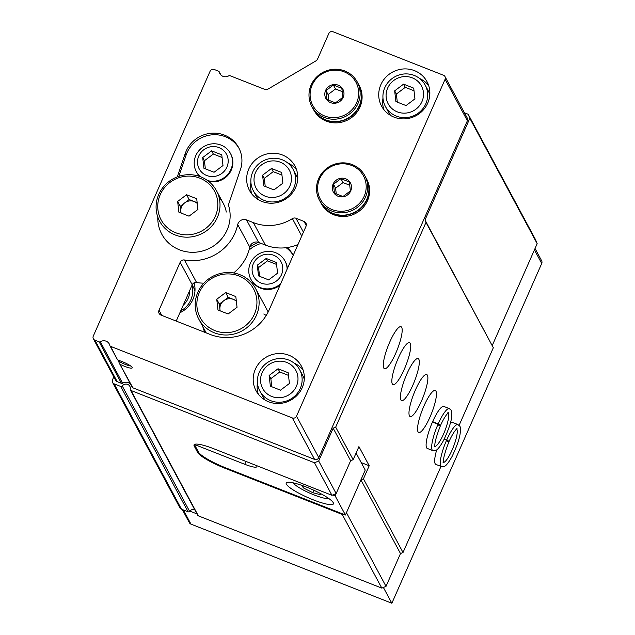 <?xml version="1.0" encoding="UTF-8"?>
<svg xmlns="http://www.w3.org/2000/svg" width="635" height="635" viewBox="0 0 635 635"><rect width="100%" height="100%" fill="white"/><g stroke="black" fill="none" stroke-linecap="round" stroke-linejoin="round"><path stroke-width="0.95" d="M265.232 196.199A18.891 18.129 151.8 0 1 261.636 164.83A18.891 18.129 151.8 0 1 291.346 176.53A18.891 18.129 151.8 0 1 265.232 196.199M263.819 185.904L273.971 189.897L282.885 183.182L281.654 172.474L271.51 168.473L262.588 175.189L263.819 185.904M271.772 396.478A18.891 18.129 151.8 0 1 268.168 365.109A18.891 18.129 151.8 0 1 297.878 376.817A18.891 18.129 151.8 0 1 271.772 396.478M270.359 386.183L280.503 390.184L289.417 383.469L288.187 372.753L278.043 368.76L269.129 375.476L270.359 386.183M397.304 111.871A18.891 18.129 151.8 0 1 393.7 80.502A18.891 18.129 151.8 0 1 423.41 92.202A18.891 18.129 151.8 0 1 397.304 111.871M395.891 101.568L406.035 105.569L414.949 98.854L413.718 88.146L403.574 84.145L394.66 90.861L395.891 101.568M119.539 363.641L118.364 360.87M130.477 383.984A6.453 6.191 -28.2 0 0 122.611 383.215A1.294 1.238 -28.2 0 1 121.444 383.326L117.197 381.651A3.223 3.096 -28.2 0 1 115.633 380.27L93.361 338.804A3.223 3.096 -28.2 0 0 94.917 340.185L99.171 341.86A1.294 1.238 -28.2 0 0 100.33 341.749L122.611 383.215M93.361 338.804A3.223 3.096 -28.2 0 1 93.274 336.129L210.09 71.263A3.223 3.096 -28.2 0 1 214.297 69.509L218.551 71.183A1.294 1.238 -28.2 0 1 219.289 72.049A6.453 6.191 -28.2 0 0 228.798 75.795A1.294 1.238 -28.2 0 1 229.965 75.684L264.366 89.233A4.516 4.334 -28.2 0 0 268.375 88.892L315.762 60.984A4.516 4.334 -28.2 0 0 317.651 58.872L328.835 33.504A3.223 3.096 -28.2 0 1 333.05 31.75L443.452 75.24A3.223 3.096 -28.2 0 1 445.103 79.296L296.521 416.187A3.223 3.096 -28.2 0 1 292.306 417.933L110.585 346.353A1.294 1.238 -28.2 0 1 109.847 345.496A6.453 6.191 -28.2 0 0 100.33 341.749M110.585 346.353L117.467 359.68M119.364 363.204L132.858 387.818L314.587 459.399A3.223 3.096 -28.2 0 0 318.794 457.652L467.376 120.761A3.223 3.096 -28.2 0 0 467.289 118.086L445.016 76.621M119.634 363.807L132.239 387.271A1.294 1.238 -28.2 0 0 132.858 387.818M113.808 376.865L112.506 379.801A3.223 3.096 -28.2 0 0 114.157 383.858L120.729 386.453A1.294 1.238 -28.2 0 0 122.269 386.001A4.516 4.334 -28.2 0 1 130.27 389.144A1.294 1.238 -28.2 0 0 131.008 390.501L314.476 462.764L331.954 495.3L214.225 448.929A25.797 4.564 -156.2 0 0 194.04 444.897A25.797 4.564 -156.2 0 0 194.223 446.08L197.644 452.453A25.797 4.564 -156.2 0 0 224.504 468.066L342.233 514.437L381.818 588.113L386.024 586.367L346.44 512.683L360.918 479.869L400.494 553.545L403.027 552.498L363.442 478.822L360.918 479.869M130.389 389.946L197.723 515.295A1.294 1.238 -28.2 0 0 198.35 515.85L381.818 588.113M331.954 495.3L336.161 493.546L318.683 461.018L333.161 428.196L335.685 427.149L425.99 222.401L424.998 219.964L469.829 118.316L468.185 114.26L464.447 112.792M314.476 462.764L318.683 461.018M343.075 514.088L342.233 514.437M336.161 493.546L350.639 460.732L333.161 428.196M386.024 586.367L400.494 553.545M332.796 494.951L335.137 495.871L350.639 460.732L353.163 459.684L335.685 427.149M395.724 353.282A22.574 4.913 111.5 0 0 400.995 326.692A22.574 4.913 111.5 0 0 388.152 345.892A22.574 4.913 111.5 0 0 384.453 368.705A22.574 4.913 111.5 0 0 395.724 353.282M404.289 369.229A22.574 4.913 111.5 0 0 409.567 342.638A22.574 4.913 111.5 0 0 396.716 361.839A22.574 4.913 111.5 0 0 393.017 384.651A22.574 4.913 111.5 0 0 404.289 369.229M412.853 385.175A22.574 4.913 111.5 0 0 418.132 358.584A22.574 4.913 111.5 0 0 405.281 377.793A22.574 4.913 111.5 0 0 401.582 400.598A22.574 4.913 111.5 0 0 412.853 385.175M421.426 401.122A22.574 4.913 111.5 0 0 426.696 374.539A22.574 4.913 111.5 0 0 413.853 393.74A22.574 4.913 111.5 0 0 410.154 416.544A22.574 4.913 111.5 0 0 421.426 401.122M429.99 417.068A22.574 4.913 111.5 0 0 435.269 390.485A22.574 4.913 111.5 0 0 422.418 409.686A22.574 4.913 111.5 0 0 418.719 432.491A22.574 4.913 111.5 0 0 429.99 417.068M449.397 408.622L443.833 406.432A22.574 4.913 111.5 0 0 430.982 425.633A22.574 4.913 111.5 0 0 427.284 448.437L432.848 450.636L435.515 450.556C435.666 450.501 437.999 450.501 443.603 440.341C448.548 429.839 451.255 421.854 451.723 416.401C451.945 409.091 451.779 411.17 449.397 408.622A22.574 4.913 111.5 0 0 438.214 423.847L440.531 425.394C445.881 413.726 449.032 412.258 448.429 412.877L447.746 412.821M444.167 439.229L446.603 440.198A22.574 4.913 111.5 0 0 441.42 466.582L444.087 466.511C444.238 466.447 446.564 466.455 452.168 456.295C457.113 445.786 459.819 437.801 460.288 432.348C460.51 425.037 460.343 427.117 457.97 424.569L452.406 422.378A22.574 4.913 111.5 0 0 450.374 422.997M436.697 449.897A22.574 4.913 111.5 0 0 435.856 464.391L441.42 466.582M363.442 478.822L369.205 465.749L358.926 446.611L353.163 459.684M403.027 552.498L440.992 466.415M459.113 425.331L493.324 347.75L425.99 222.401M226.29 212.034A32.25 30.956 -28.2 0 0 219.075 197.39M239.117 148.471A29.345 28.17 -28.2 0 0 211.042 134.938A29.345 28.17 -28.2 0 0 186.142 154.996L178.864 176.332M157.805 217.051A36.497 35.028 -28.2 0 0 199.017 251.77A36.497 35.028 -28.2 0 0 228.394 204.954L240.411 169.712A29.345 28.17 -28.2 0 0 238.704 147.669A29.345 28.17 -28.2 0 0 210.653 133.294A29.345 28.17 -28.2 0 0 185.285 153.4L177.276 176.895M228.394 204.954L228.14 206.089M292.394 218.615A42.569 40.862 -28.2 0 1 253.341 222.607L246.539 219.924A6.453 6.191 -28.2 0 0 237.72 224.631A45.148 43.339 -28.2 0 1 184.475 259.985A3.873 3.715 -28.2 0 0 180.149 262.295L159.012 310.213A3.873 3.715 -28.2 0 0 160.988 315.079L210.193 334.462A45.148 43.339 -28.2 0 0 269.129 309.951L306.014 226.306A3.873 3.715 -28.2 0 0 304.038 221.44L295.95 218.249A3.873 3.715 -28.2 0 0 292.394 218.615L301.736 236.006M118.031 360.212A9.676 1.714 23.8 0 1 126.936 363.768A9.676 1.714 23.8 0 1 132.231 367.538A9.676 1.714 23.8 0 1 120.277 364.395M184.475 259.985L196.556 282.472A3.873 3.715 -28.2 0 0 192.23 284.782L176.22 321.08M196.556 282.472A45.148 43.339 -28.2 0 0 203.843 283.17M233.601 272.955A45.148 43.339 -28.2 0 0 249.801 247.118A6.453 6.191 -28.2 0 1 258.612 242.411L265.422 245.094A42.569 40.862 -28.2 0 0 297.99 244.515M282.472 154.996A25.797 24.765 -28.2 0 0 253.571 161.758A25.797 24.765 -28.2 0 0 249.491 190.436A25.797 24.765 -28.2 0 0 283.94 200.041A25.797 24.765 -28.2 0 0 294.95 166.021A25.797 24.765 -28.2 0 0 282.472 154.996M289.004 355.282A25.797 24.765 -28.2 0 0 260.112 362.037A25.797 24.765 -28.2 0 0 256.032 390.723A25.797 24.765 -28.2 0 0 290.481 400.328A25.797 24.765 -28.2 0 0 301.49 366.3A25.797 24.765 -28.2 0 0 289.004 355.282M414.536 70.668A25.797 24.765 -28.2 0 0 385.643 77.43A25.797 24.765 -28.2 0 0 381.564 106.109A25.797 24.765 -28.2 0 0 416.012 115.713A25.797 24.765 -28.2 0 0 427.014 81.693A25.797 24.765 -28.2 0 0 414.536 70.668M493.324 347.75L424.998 219.964M492.339 345.313L537.17 243.665L469.829 118.316M537.17 243.665L535.519 239.609L468.185 114.26M112.593 382.484L179.935 507.833A3.223 3.096 -28.2 0 0 181.499 509.206L188.071 511.802A1.294 1.238 -28.2 0 0 189.611 511.35L122.269 386.001M194.691 509.651A4.516 4.334 -28.2 0 0 189.611 511.35M207.613 180.586A19.352 18.574 -28.2 0 0 228.036 174.085A19.352 18.574 -28.2 0 0 230.41 153.36A19.352 18.574 -28.2 0 0 221.043 145.09A19.352 18.574 -28.2 0 0 199.374 150.162A19.352 18.574 -28.2 0 0 196.318 171.672L196.659 172.307A19.352 18.574 -28.2 0 0 199.763 176.482M208.709 181.412A19.352 18.574 -28.2 0 0 228.624 174.427A19.352 18.574 -28.2 0 0 230.751 153.995L230.41 153.36M369.205 465.749L361.204 462.597M382.976 98.139A25.797 24.765 -28.2 0 0 383.858 109.601M428.665 85.534A25.797 24.765 -28.2 0 0 419.584 78.47M390.882 115.626A22.574 21.669 151.8 0 1 388.342 111.919L385.405 106.45A22.574 21.669 151.8 0 1 395.041 76.684A22.574 21.669 151.8 0 1 425.18 85.082A22.574 21.669 151.8 0 1 421.608 110.18A22.574 21.669 151.8 0 1 396.327 116.102A22.574 21.669 151.8 0 1 385.405 106.45M425.18 85.082L428.117 90.551A22.574 21.669 151.8 0 1 429.808 94.718M257.453 382.746A25.797 24.765 -28.2 0 0 258.326 394.216M303.133 370.141A25.797 24.765 -28.2 0 0 294.053 363.085M265.351 400.24A22.574 21.669 151.8 0 1 262.811 396.534L259.874 391.065A22.574 21.669 151.8 0 1 269.51 361.291A22.574 21.669 151.8 0 1 299.649 369.697A22.574 21.669 151.8 0 1 296.085 394.795A22.574 21.669 151.8 0 1 270.796 400.709A22.574 21.669 151.8 0 1 259.874 391.065M299.649 369.697L302.585 375.166A22.574 21.669 151.8 0 1 304.276 379.325M250.912 182.467A25.797 24.765 -28.2 0 0 251.785 193.937M296.601 169.862A25.797 24.765 -28.2 0 0 287.52 162.798M258.818 199.954A22.574 21.669 151.8 0 1 256.278 196.247L253.341 190.778A22.574 21.669 151.8 0 1 262.969 161.012A22.574 21.669 151.8 0 1 293.116 169.41A22.574 21.669 151.8 0 1 289.544 194.508A22.574 21.669 151.8 0 1 264.263 200.43A22.574 21.669 151.8 0 1 253.341 190.778M293.116 169.41L296.053 174.879A22.574 21.669 151.8 0 1 297.736 179.046M196.318 171.672A19.352 18.574 -28.2 0 0 200.319 176.689M218.996 147.614A15.478 14.859 -28.2 0 0 197.596 163.735A15.478 14.859 -28.2 0 0 221.948 173.323A15.478 14.859 -28.2 0 0 218.996 147.614M222.996 165.552L221.766 154.845L211.622 150.844L202.7 157.559L203.93 168.275L214.074 172.268L222.996 165.552M222.067 157.48L213.328 154.035L211.622 150.844M213.328 154.035L204.414 160.75L202.7 157.559M204.414 160.75L205.343 168.831M130.477 365.847A7.93 1.405 23.8 0 1 125.151 364.363A7.93 1.405 23.8 0 1 118.404 360.942M403.574 84.145L405.289 87.336L396.375 94.051L397.296 102.124M414.02 90.773L405.289 87.336M394.66 90.861L396.375 94.051M278.043 368.76L279.757 371.951L270.843 378.666L271.772 386.739M288.488 375.388L279.757 371.951M269.129 375.476L270.843 378.666M271.51 168.473L273.225 171.664L264.303 178.379L265.232 186.46M281.956 175.109L273.225 171.664M262.588 175.189L264.303 178.379M197.16 202.692L189.135 199.533L180.221 206.248L180.832 211.606A9.676 9.287 -28.2 0 0 181.126 213.058M197.255 203.494A9.676 9.287 -28.2 0 0 180.832 211.606L180.999 213.011M217.337 217.472A32.25 30.956 -28.2 0 0 216.464 190.675A32.25 30.956 -28.2 0 0 173.403 178.665A32.25 30.956 -28.2 0 0 159.639 221.202A32.25 30.956 -28.2 0 0 189.071 237.117A32.25 30.956 -28.2 0 0 217.337 217.472M215.321 216.305A30.313 29.099 -28.2 0 0 184.46 176.395A30.313 29.099 -28.2 0 0 163.6 223.679A30.313 29.099 -28.2 0 0 215.321 216.305M186.563 194.747L196.707 198.747L197.937 209.455L189.024 216.17L178.88 212.169L177.649 201.462L186.563 194.747L189.135 199.533M180.221 206.248L177.649 201.462M333.121 184.071A9.676 9.287 151.8 0 1 349.623 181.721A9.676 9.287 151.8 0 1 342.971 196.81A9.676 9.287 151.8 0 1 333.121 184.071M334.502 193.183L333.478 184.253L340.908 178.665L349.361 181.991L350.385 190.921L342.956 196.517L334.502 193.183M366.062 177.983A25.797 24.765 151.8 0 1 355.052 212.011A25.797 24.765 151.8 0 1 320.604 202.406L319.349 200.065A25.797 24.765 151.8 0 1 318.643 178.625A25.797 24.765 151.8 0 1 341.257 162.909A25.797 24.765 151.8 0 1 364.808 175.641A25.797 24.765 151.8 0 1 353.798 209.669A25.797 24.765 151.8 0 1 319.349 200.065C315.801 193.111 315.563 185.944 318.635 178.57C325.414 166.021 335.78 161.076 349.734 163.735C356.441 165.687 361.466 169.656 364.808 175.641L366.062 177.983M366.125 178.102A25.797 24.765 151.8 0 1 366.189 178.221A25.797 24.765 151.8 0 1 355.179 212.249A25.797 24.765 151.8 0 1 320.731 202.644A25.797 24.765 151.8 0 1 320.667 202.525M366.189 178.221L366.776 179.308A25.797 24.765 151.8 0 1 355.767 213.336A25.797 24.765 151.8 0 1 321.318 203.732L320.731 202.644M349.798 185.269L343.019 182.594L340.908 178.665M343.019 182.594L335.59 188.19L333.478 184.253M335.59 188.19L336.256 193.961M325.604 90.44A9.676 9.287 151.8 0 1 342.114 88.09A9.676 9.287 151.8 0 1 335.455 103.18A9.676 9.287 151.8 0 1 325.604 90.44M326.985 99.552L325.961 90.622L333.391 85.026L341.844 88.36L342.868 97.282L335.439 102.878L326.985 99.552M358.545 84.352A25.797 24.765 151.8 0 1 347.535 118.372A25.797 24.765 151.8 0 1 313.087 108.768L311.833 106.434A25.797 24.765 151.8 0 1 311.134 84.995A25.797 24.765 151.8 0 1 333.748 69.278A25.797 24.765 151.8 0 1 357.291 82.01A25.797 24.765 151.8 0 1 346.281 116.038A25.797 24.765 151.8 0 1 311.833 106.434C308.285 99.473 308.054 92.313 311.126 84.931C317.897 72.39 328.263 67.445 342.217 70.096C348.925 72.049 353.949 76.025 357.291 82.01L358.545 84.352M358.608 84.471A25.797 24.765 151.8 0 1 358.672 84.59A25.797 24.765 151.8 0 1 347.662 118.618A25.797 24.765 151.8 0 1 313.222 109.006A25.797 24.765 151.8 0 1 313.15 108.887M358.672 84.59L359.259 85.677A25.797 24.765 151.8 0 1 348.25 119.705A25.797 24.765 151.8 0 1 313.801 110.101L313.222 109.006M342.289 91.63L335.51 88.963L333.391 85.026M335.51 88.963L328.081 94.559L325.961 90.622M328.081 94.559L328.74 100.33M356.084 453.057L365.228 470.09L345.416 515.009L225.346 467.709A25.797 4.564 23.8 0 1 198.485 452.104L195.064 445.722A25.797 4.564 23.8 0 1 194.85 444.635L195.032 444.23M306.395 487.069A25.797 4.564 -156.2 0 0 286.21 483.029A25.797 4.564 -156.2 0 0 307.975 497.626A25.797 4.564 -156.2 0 0 333.423 503.857A25.797 4.564 -156.2 0 0 306.395 487.069M256.532 465.59L256.746 466.003A15.478 2.738 23.8 0 1 256.858 466.709A15.478 2.738 23.8 0 1 244.745 464.288L194.85 444.635M335.137 495.871L345.416 515.009M293.219 482.846A19.995 3.54 -156.2 0 0 309.928 493.197A19.995 3.54 -156.2 0 0 328.835 498.554M301.99 485.426L303.316 487.878L312.841 492.72L320.881 494.8L320.088 493.324M304.062 486.172L303.316 487.878M313.912 490.283L312.841 492.72M277.574 273.169L276.344 262.461L266.2 258.461L257.286 265.176L258.516 275.892L268.661 279.884L277.574 273.169M273.582 255.238A15.478 14.859 -28.2 0 0 252.182 271.351A15.478 14.859 -28.2 0 0 276.535 280.94A15.478 14.859 -28.2 0 0 273.582 255.238M263.803 313.984L266.216 315.476M189.817 511.088L196.985 513.913M182.301 509.524L189.397 522.732A3.223 3.096 -28.2 0 0 190.96 524.113L391.858 603.25L541.726 263.462A3.223 3.096 -28.2 0 0 541.639 260.779L535.043 248.499M383.381 587.462L391.858 603.25M297.331 244.785L297.624 245.34M297.212 246.269L296.704 245.031M204.851 332.351A33.226 31.893 151.8 0 1 202.819 326.62M293.259 255.238A29.345 28.17 -28.2 0 0 287.076 247.563M258.58 242.395A29.345 28.17 -28.2 0 0 249.793 247.166M179.888 312.761A25.797 24.765 -28.2 0 0 194.096 282.837M194.961 291.116A22.574 21.669 -28.2 0 0 193.278 286.956L192.175 284.901M293.227 255.31A29.345 28.17 -28.2 0 0 286.083 247.69M261.223 243.435A29.345 28.17 -28.2 0 0 249.039 250.103M287.123 269.145A19.352 18.574 -28.2 0 0 284.996 260.977A19.352 18.574 -28.2 0 0 275.63 252.706A19.352 18.574 -28.2 0 0 253.96 257.778A19.352 18.574 -28.2 0 0 250.896 279.289L251.246 279.924A19.352 18.574 -28.2 0 0 280.051 285.178M287.401 268.526A19.352 18.574 -28.2 0 0 285.337 261.612L284.996 260.977M250.896 279.289A19.352 18.574 -28.2 0 0 280.71 283.694M266.2 258.461L267.486 260.858L258.572 267.573L259.572 276.304M276.574 264.438L267.486 260.858M257.286 265.176L258.572 267.573M236.268 300.522L228.235 297.355L219.321 304.07L219.94 309.428A9.676 9.287 -28.2 0 0 220.226 310.88M236.355 301.323A9.676 9.287 -28.2 0 0 219.94 309.428L220.099 310.832M256.437 315.293A32.25 30.956 -28.2 0 0 255.564 288.496A32.25 30.956 -28.2 0 0 212.503 276.495A32.25 30.956 -28.2 0 0 198.739 319.024A32.25 30.956 -28.2 0 0 228.171 334.939A32.25 30.956 -28.2 0 0 256.437 315.293M254.429 314.127A30.313 29.099 -28.2 0 0 223.56 274.217A30.313 29.099 -28.2 0 0 202.708 321.5A30.313 29.099 -28.2 0 0 254.429 314.127M225.663 292.568L235.815 296.569L237.045 307.276L228.124 313.992L217.98 309.999L216.749 299.283L225.663 292.568L228.235 297.355M219.321 304.07L216.749 299.283M444.365 438.841L449.104 441.341M447.27 441.166C449.675 441.881 449.453 441.555 446.603 440.198M432.475 422.053L438.039 424.243A22.574 4.913 111.5 0 0 432.848 450.636M432.649 421.656L438.214 423.847M438.698 425.22C441.111 425.934 440.888 425.609 438.039 424.243M198.35 515.85L131.008 390.501M186.142 154.996L185.285 153.4M304.038 221.44L306.253 225.568M292.306 417.933L314.587 459.399M296.521 416.187L318.794 457.652M445.103 79.296L467.376 120.761M219.289 72.049L220.821 74.906M94.917 340.185L117.197 381.651M99.171 341.86L121.444 383.326M159.012 310.213L161.798 315.397M180.149 262.295L192.23 284.782M237.72 224.631L249.801 247.118M246.539 219.924L258.612 242.411M253.341 222.607L265.422 245.094M295.95 218.249L303.427 232.18M181.499 509.206L114.157 383.858M188.071 511.802L120.729 386.453M224.758 467.479L224.504 468.066M194.842 444.667L194.223 446.08M198.112 451.406L197.644 452.453M319.643 178.768A24.511 23.527 151.8 0 1 361.466 172.807A24.511 23.527 151.8 0 1 344.599 211.034A24.511 23.527 151.8 0 1 319.643 178.768M312.134 85.138A24.511 23.527 151.8 0 1 353.949 79.169A24.511 23.527 151.8 0 1 337.09 117.404A24.511 23.527 151.8 0 1 312.134 85.138M246.007 461.447L244.745 464.288M183.221 305.205A19.995 19.193 -28.2 0 0 189.778 290.338M183.34 509.937L190.96 524.113M534.432 249.88L541.726 263.462M180.705 310.904A22.574 21.669 -28.2 0 0 191.913 285.496M457.97 424.569A22.574 4.913 111.5 0 0 446.786 439.793M443.516 462.439A18.058 3.937 111.5 0 0 453.35 447.016A18.058 3.937 111.5 0 0 456.676 429.03M434.951 446.484A18.058 3.937 111.5 0 0 444.786 431.07A18.058 3.937 111.5 0 0 448.104 413.083M109.958 345.805L117.515 359.87M219.17 71.739L220.94 75.017M223.234 203.271L216.464 190.675M268.176 311.968L255.564 288.496M206.184 332.883L198.739 319.024M449.112 441.349C454.446 429.673 457.597 428.204 457.002 428.823L456.311 428.768M443.071 462.375L443.611 462.804C442.73 460.296 444.532 453.215 449.008 441.579M434.507 446.429L435.046 446.857C434.165 444.341 435.967 437.269 440.444 425.625"/></g></svg>
